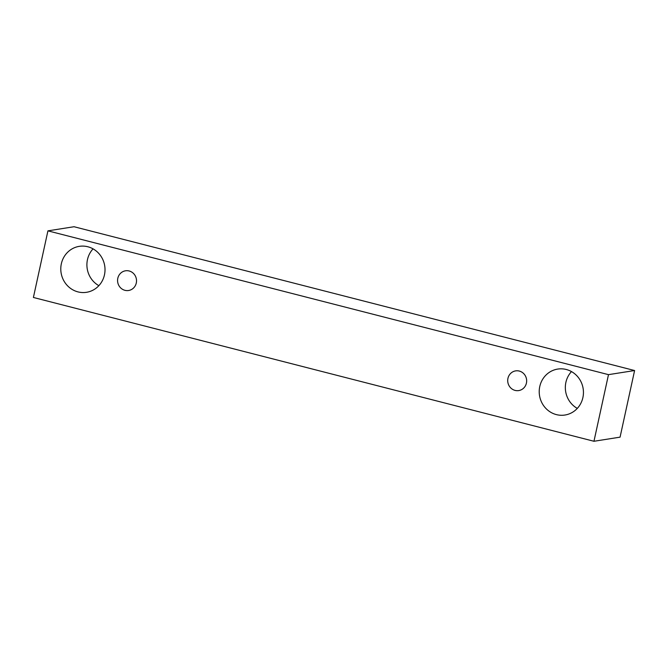 <?xml version="1.0" encoding="UTF-8"?>
<svg xmlns="http://www.w3.org/2000/svg" width="668" height="668" viewBox="0 0 668 668"><rect width="100%" height="100%" fill="white"/><g stroke="black" fill="none" stroke-linecap="round" stroke-linejoin="round"><path stroke-width="1" d="M515.078 390.404A9.97 9.469 81 0 1 507.947 378.364A9.97 9.469 81 0 1 515.629 370.882A9.97 9.469 81 0 1 526.534 379.257A9.97 9.469 81 0 1 518.744 390.58A9.97 9.469 81 0 1 515.078 390.404M539.769 386.521A23.263 22.086 81 0 1 557.705 369.078A23.263 22.086 81 0 1 583.147 388.609A23.263 22.086 81 0 1 564.961 415.028A23.263 22.086 81 0 1 556.411 414.619A23.263 22.086 81 0 1 539.769 386.521M61.339 263.793A23.263 22.086 81 0 1 79.275 246.35A23.263 22.086 81 0 1 104.717 265.881A23.263 22.086 81 0 1 86.531 292.3A23.263 22.086 81 0 1 77.981 291.891A23.263 22.086 81 0 1 61.339 263.793M117.81 278.28A9.97 9.469 81 0 1 125.492 270.799A9.97 9.469 81 0 1 136.397 279.174A9.97 9.469 81 0 1 128.607 290.496A9.97 9.469 81 0 1 124.941 290.321A9.97 9.469 81 0 1 117.81 278.28M47.929 230.852L608.49 374.648L593.961 441.272L33.4 297.469L47.929 230.852L74.039 226.728L634.6 370.531L620.071 437.148L593.961 441.272M571.482 371.583A23.263 22.086 -99 0 0 577.294 408.399M93.052 248.855A23.263 22.086 -99 0 0 98.864 285.67M634.6 370.531L608.49 374.648"/></g></svg>
